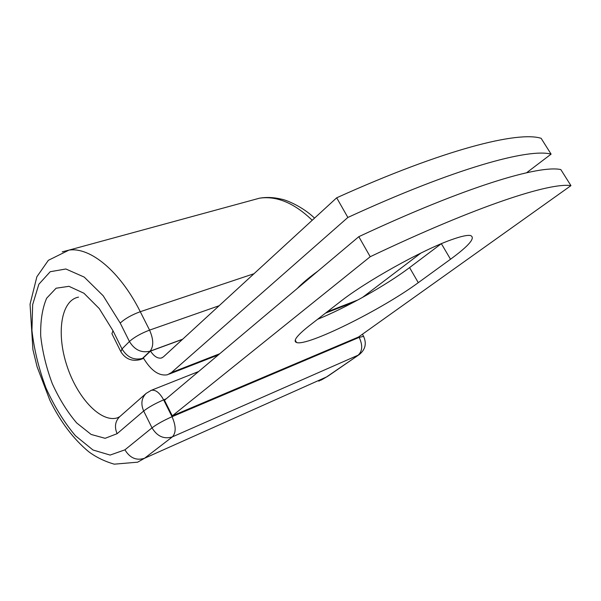 <?xml version="1.0" encoding="UTF-8"?>
<svg xmlns="http://www.w3.org/2000/svg" width="601" height="601" viewBox="0 0 601 601"><rect width="100%" height="100%" fill="white"/><g stroke="black" fill="none" stroke-linecap="round" stroke-linejoin="round"><path stroke-width="0.9" d="M450.93 239.919C421.834 250.196 365.273 281.816 340.286 301.664L309.192 325.802C296.939 335.501 292.717 341.067 296.518 342.495C306.878 346.807 381.951 309.515 418.281 282.665L450.517 259.241C469.193 245.554 475.849 237.65 470.485 235.524C467.247 234.908 460.727 236.373 450.93 239.919M297.375 288.397C301.905 283.529 308.801 277.722 318.064 270.983M347.866 217.457L336.68 197.804L163.457 356.844L161.361 358.023C157.68 358.707 154.059 356.401 150.498 351.104L143.346 357.888C150.986 370.659 159.032 376.279 167.484 374.754L171.405 372.567L347.866 217.457C455.408 167.995 528.842 148.079 551.094 154.134L526.596 172.75M420.918 253.044L362.426 297.472M304.85 282.109L303.482 282.508M336.68 197.804C444.071 149.266 518.107 130.928 541.133 138.32L551.094 154.134M182.501 339.362L150.498 351.104M570.95 185.641L358.496 337.026L172.292 415.869L164.479 400.258L358.812 236.681C466.496 186.31 539.337 164.832 560.823 169.572L570.95 185.641C550.261 182.283 478.043 205.392 370.216 256.725L358.812 236.681M317.576 319.296C345.725 307.952 386.285 285.205 409.574 267.588L441.277 243.728M172.292 415.869L370.216 256.725M171.405 372.567L219.748 353.734M327.019 311.964L358.023 299.891M182.681 339.197L150.115 351.142L142.475 358.399L143.436 358.046M253.998 273.718L140.273 311.709L149.574 330.114L219.125 305.736M62.234 251.834L68.995 250.106C90.075 246.846 119.96 271.043 140.273 311.709C131.657 314.879 124.978 318.665 120.223 323.068L129.425 341.496C134.256 337.191 140.972 333.397 149.574 330.114C153.601 339.347 153.781 346.356 150.115 351.142C141.573 353.23 134.677 350.015 129.425 341.496L122.011 348.933C127.179 357.347 134 360.502 142.475 358.399L140.476 359.533C132.017 361.704 125.481 359.105 120.876 351.75L122.011 348.933L112.973 330.723L111.921 333.69L120.598 351.187M321.144 380.095L327.8 376.249L318.793 381.139M251.083 200.479L259.564 198.172C276.798 195.708 294.347 203.07 312.219 220.259M327.8 376.249L359.383 354.485L326.568 376.94L144.541 458.262L137.644 462.177L114.258 464.167C104.709 461.403 96.22 457.278 88.798 451.794C73.525 439.143 60.551 421.985 49.883 400.304L37.112 366.858L32.912 349.602L30.05 304.211L36.871 276.76L48.358 260.316L68.995 250.106L259.564 198.172C266.506 197 273.688 197.308 281.088 199.096C285.851 199.727 302.498 206.496 314.548 218.118M166.169 398.839L163.63 399.875L172.051 416.711L359.18 337.371C362.839 345.207 362.493 351.142 358.143 355.176L172.397 436.859L144.541 458.262C136.435 460.847 129.899 458.037 124.94 449.826L110.111 455.077L92.975 449.991L75.471 435.77C64.172 422.398 54.338 406.464 45.961 387.953C38.795 368.714 34.114 349.557 31.936 330.49L32.649 304.654L38.847 284.25L50.214 271.72L65.855 268.985L84.223 277.091L103.177 295.76L120.223 323.068M112.973 330.723L99.248 308.568L83.93 293.235L68.965 286.324L56.103 288.217L46.645 298.209C42.303 308.411 40.327 321.024 40.71 336.057C42.476 351.818 46.322 367.669 52.272 383.611C59.229 398.921 67.387 412.046 76.725 422.976L91.142 434.448L105.13 438.309L117.112 433.689C114.28 426.935 115.152 421.263 119.727 416.673L117.586 417.785C100.848 423.277 77.071 397.592 66.786 365.333C56.209 333.149 61.032 300.275 78.536 297.142M124.94 449.826L152.008 427.859C156.951 424.163 163.637 420.445 172.051 416.711C176.078 425.996 176.198 432.712 172.397 436.859C164.05 439.451 157.252 436.446 152.008 427.859L143.677 411.009C140.657 403.955 141.475 398.087 146.148 393.392L119.727 416.673M117.112 433.689L143.677 411.009C148.552 407.215 155.201 403.504 163.63 399.875C159.701 392.731 155.606 389.538 151.332 390.297L150.723 390.53M363.613 336.372L359.18 337.371L358.85 336.778M409.574 267.588L418.281 282.665M441.367 243.69L450.517 259.241M169.054 374.145L218.343 354.921M325.509 313.129L354.132 301.972M161.361 358.023L162.202 357.708M295.249 340.128L296.518 342.495M141.25 359.248L143.624 358.369M362.418 334.231L363.462 336.102C366.82 343.336 365.461 349.459 359.383 354.485M146.148 393.392L151.332 390.297L198.63 371.516"/></g></svg>
